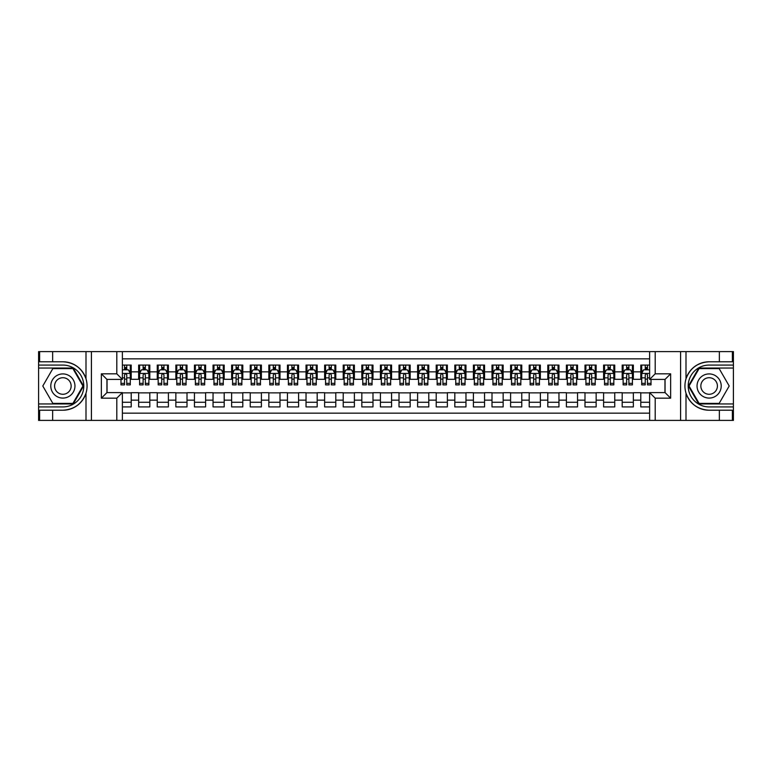 <?xml version="1.0" encoding="UTF-8"?>
<svg xmlns="http://www.w3.org/2000/svg" width="772" height="772" viewBox="0 0 772 772"><rect width="100%" height="100%" fill="white"/><g stroke="black" fill="none" stroke-linecap="round" stroke-linejoin="round"><path stroke-width="1.16" d="M122.381 420.402L649.619 420.402L649.619 392.601L665.059 392.601L665.059 379.399L649.619 379.399L649.619 351.598L122.381 351.598L122.381 379.399L106.941 379.399L106.941 392.601L122.381 392.601L122.381 420.402L52.641 420.402L52.641 410.221L62.87 410.221C74.257 409.536 81.967 403.862 86.001 393.199C87.419 388.403 87.419 383.607 86.001 378.801C81.967 368.138 74.257 362.464 62.87 361.778L52.641 361.778L52.641 351.598L38.6 351.598L38.6 403.949L73.234 403.949L83.588 386L73.234 368.051L38.6 368.051M649.619 365.079L640.789 365.079L640.789 371.863L633.349 371.863L633.349 379.303L640.789 379.303L640.789 371.863M633.349 371.863L633.349 365.079L622.184 365.079L622.184 371.863L614.744 371.863L614.744 379.303L622.184 379.303L622.184 371.863M614.744 371.863L614.744 365.079L603.588 365.079L603.588 371.863L596.148 371.863L596.148 379.303L603.588 379.303L603.588 371.863M596.148 371.863L596.148 365.079L584.993 365.079L584.993 371.863L577.553 371.863L577.553 379.303L584.993 379.303L584.993 371.863M577.553 371.863L577.553 365.079L566.397 365.079L566.397 371.863L558.957 371.863L558.957 379.303L566.397 379.303L566.397 371.863M558.957 371.863L558.957 365.079L547.802 365.079L547.802 371.863L540.361 371.863L540.361 379.303L547.802 379.303L547.802 371.863M540.361 371.863L540.361 365.079L529.196 365.079L529.196 371.863L521.766 371.863L521.766 379.303L529.196 379.303L529.196 371.863M521.766 371.863L521.766 365.079L510.601 365.079L510.601 371.863L503.161 371.863L503.161 379.303L510.601 379.303L510.601 371.863M503.161 371.863L503.161 365.079L492.005 365.079L492.005 371.863L484.565 371.863L484.565 379.303L492.005 379.303L492.005 371.863M484.565 371.863L484.565 365.079L473.41 365.079L473.41 371.863L465.97 371.863L465.97 379.303L473.41 379.303L473.41 371.863M465.97 371.863L465.97 365.079L454.814 365.079L454.814 371.863L447.374 371.863L447.374 379.303L454.814 379.303L454.814 371.863M447.374 371.863L447.374 365.079L436.209 365.079L436.209 371.863L428.778 371.863L428.778 379.303L436.209 379.303L436.209 371.863M428.778 371.863L428.778 365.079L417.613 365.079L417.613 371.863L410.173 371.863L410.173 379.303L417.613 379.303L417.613 371.863M410.173 371.863L410.173 365.079L399.018 365.079L399.018 371.863L391.578 371.863L391.578 379.303L399.018 379.303L399.018 371.863M391.578 371.863L391.578 365.079L380.422 365.079L380.422 371.863L372.982 371.863L372.982 379.303L380.422 379.303L380.422 371.863M372.982 371.863L372.982 365.079L361.827 365.079L361.827 371.863L354.387 371.863L354.387 379.303L361.827 379.303L361.827 371.863M354.387 371.863L354.387 365.079L343.222 365.079L343.222 371.863L335.791 371.863L335.791 379.303L343.222 379.303L343.222 371.863M335.791 371.863L335.791 365.079L324.626 365.079L324.626 371.863L317.186 371.863L317.186 379.303L324.626 379.303L324.626 371.863M317.186 371.863L317.186 365.079L306.03 365.079L306.03 371.863L298.59 371.863L298.59 379.303L306.03 379.303L306.03 371.863M298.59 371.863L298.59 365.079L287.435 365.079L287.435 371.863L279.995 371.863L279.995 379.303L287.435 379.303L287.435 371.863M279.995 371.863L279.995 365.079L268.839 365.079L268.839 371.863L261.399 371.863L261.399 379.303L268.839 379.303L268.839 371.863M261.399 371.863L261.399 365.079L250.234 365.079L250.234 371.863L242.804 371.863L242.804 379.303L250.234 379.303L250.234 371.863M242.804 371.863L242.804 365.079L231.639 365.079L231.639 371.863L224.198 371.863L224.198 379.303L231.639 379.303L231.639 371.863M224.198 371.863L224.198 365.079L213.043 365.079L213.043 371.863L205.603 371.863L205.603 379.303L213.043 379.303L213.043 371.863M205.603 371.863L205.603 365.079L194.447 365.079L194.447 371.863L187.007 371.863L187.007 379.303L194.447 379.303L194.447 371.863M187.007 371.863L187.007 365.079L175.852 365.079L175.852 371.863L168.412 371.863L168.412 379.303L175.852 379.303L175.852 371.863M168.412 371.863L168.412 365.079L157.256 365.079L157.256 371.863L149.816 371.863L149.816 379.303L157.256 379.303L157.256 371.863M149.816 371.863L149.816 365.079L138.651 365.079L138.651 379.303L131.211 379.303L131.211 365.079L122.381 365.079M122.381 406.921L131.211 406.921L131.211 392.697L138.651 392.697L138.651 406.921L149.816 406.921L149.816 392.697L157.256 392.697L157.256 400.137L149.816 400.137M157.256 400.137L157.256 406.921L168.412 406.921L168.412 392.697L175.852 392.697L175.852 400.137L168.412 400.137M175.852 400.137L175.852 406.921L187.007 406.921L187.007 392.697L194.447 392.697L194.447 400.137L187.007 400.137M194.447 400.137L194.447 406.921L205.603 406.921L205.603 392.697L213.043 392.697L213.043 400.137L205.603 400.137M213.043 400.137L213.043 406.921L224.198 406.921L224.198 392.697L231.639 392.697L231.639 400.137L224.198 400.137M231.639 400.137L231.639 406.921L242.804 406.921L242.804 392.697L250.234 392.697L250.234 400.137L242.804 400.137M250.234 400.137L250.234 406.921L261.399 406.921L261.399 392.697L268.839 392.697L268.839 400.137L261.399 400.137M268.839 400.137L268.839 406.921L279.995 406.921L279.995 392.697L287.435 392.697L287.435 400.137L279.995 400.137M287.435 400.137L287.435 406.921L298.59 406.921L298.59 392.697L306.03 392.697L306.03 400.137L298.59 400.137M306.03 400.137L306.03 406.921L317.186 406.921L317.186 392.697L324.626 392.697L324.626 400.137L317.186 400.137M324.626 400.137L324.626 406.921L335.791 406.921L335.791 392.697L343.222 392.697L343.222 400.137L335.791 400.137M343.222 400.137L343.222 406.921L354.387 406.921L354.387 392.697L361.827 392.697L361.827 400.137L354.387 400.137M361.827 400.137L361.827 406.921L372.982 406.921L372.982 392.697L380.422 392.697L380.422 400.137L372.982 400.137M380.422 400.137L380.422 406.921L391.578 406.921L391.578 392.697L399.018 392.697L399.018 400.137L391.578 400.137M399.018 400.137L399.018 406.921L410.173 406.921L410.173 392.697L417.613 392.697L417.613 400.137L410.173 400.137M417.613 400.137L417.613 406.921L428.778 406.921L428.778 392.697L436.209 392.697L436.209 400.137L428.778 400.137M436.209 400.137L436.209 406.921L447.374 406.921L447.374 392.697L454.814 392.697L454.814 400.137L447.374 400.137M454.814 400.137L454.814 406.921L465.97 406.921L465.97 392.697L473.41 392.697L473.41 400.137L465.97 400.137M473.41 400.137L473.41 406.921L484.565 406.921L484.565 392.697L492.005 392.697L492.005 400.137L484.565 400.137M492.005 400.137L492.005 406.921L503.161 406.921L503.161 392.697L510.601 392.697L510.601 400.137L503.161 400.137M510.601 400.137L510.601 406.921L521.766 406.921L521.766 392.697L529.196 392.697L529.196 400.137L521.766 400.137M529.196 400.137L529.196 406.921L540.361 406.921L540.361 392.697L547.802 392.697L547.802 400.137L540.361 400.137M547.802 400.137L547.802 406.921L558.957 406.921L558.957 392.697L566.397 392.697L566.397 400.137L558.957 400.137M566.397 400.137L566.397 406.921L577.553 406.921L577.553 392.697L584.993 392.697L584.993 400.137L577.553 400.137M584.993 400.137L584.993 406.921L596.148 406.921L596.148 392.697L603.588 392.697L603.588 400.137L596.148 400.137M603.588 400.137L603.588 406.921L614.744 406.921L614.744 392.697L622.184 392.697L622.184 400.137L614.744 400.137M622.184 400.137L622.184 406.921L633.349 406.921L633.349 392.697L640.789 392.697L640.789 400.137L633.349 400.137M649.619 358.845L122.381 358.845M122.381 413.155L649.619 413.155M640.789 400.137L640.789 406.921L649.619 406.921M107.038 379.399L107.038 392.601M664.962 392.601L664.962 379.399M124.524 369.73L126.753 369.73M130.285 369.73L131.211 369.73M124.524 379.12L126.753 379.12M130.285 379.12L131.211 379.12M122.381 392.88L131.211 392.88M122.381 402.27L131.211 402.27M138.651 379.12L139.587 379.12M143.119 379.12L145.348 379.12M148.88 379.12L149.816 379.12M138.651 369.73L139.587 369.73M143.119 369.73L145.348 369.73M148.88 369.73L149.816 369.73M138.651 392.88L149.816 392.88M138.651 402.27L149.816 402.27M157.256 392.88L168.412 392.88M157.256 402.27L168.412 402.27M157.256 369.73L158.183 369.73M161.715 369.73L163.944 369.73M167.476 369.73L168.412 369.73M157.256 379.12L158.183 379.12M161.715 379.12L163.944 379.12M167.476 379.12L168.412 379.12M175.852 392.88L187.007 392.88M175.852 402.27L187.007 402.27M175.852 369.73L176.778 369.73M180.31 369.73L182.539 369.73M186.081 369.73L187.007 369.73M175.852 379.12L176.778 379.12M180.31 379.12L182.539 379.12M186.081 379.12L187.007 379.12M194.447 392.88L205.603 392.88M194.447 402.27L205.603 402.27M194.447 369.73L195.374 369.73M198.906 369.73L201.145 369.73M204.676 369.73L205.603 369.73M194.447 379.12L195.374 379.12M198.906 379.12L201.145 379.12M204.676 379.12L205.603 379.12M213.043 392.88L224.198 392.88M213.043 402.27L224.198 402.27M213.043 369.73L213.969 369.73M217.511 369.73L219.74 369.73M223.272 369.73L224.198 369.73M213.043 379.12L213.969 379.12M217.511 379.12L219.74 379.12M223.272 379.12L224.198 379.12M231.639 392.88L242.804 392.88M231.639 402.27L242.804 402.27M231.639 369.73L232.575 369.73M236.107 369.73L238.336 369.73M241.868 369.73L242.804 369.73M231.639 379.12L232.575 379.12M236.107 379.12L238.336 379.12M241.868 379.12L242.804 379.12M250.234 392.88L261.399 392.88M250.234 402.27L261.399 402.27M250.234 369.73L251.17 369.73M254.702 369.73L256.931 369.73M260.463 369.73L261.399 369.73M250.234 379.12L251.17 379.12M254.702 379.12L256.931 379.12M260.463 379.12L261.399 379.12M268.839 392.88L279.995 392.88M268.839 402.27L279.995 402.27M268.839 369.73L269.766 369.73M273.298 369.73L275.527 369.73M279.068 369.73L279.995 369.73M268.839 379.12L269.766 379.12M273.298 379.12L275.527 379.12M279.068 379.12L279.995 379.12M287.435 392.88L298.59 392.88M287.435 402.27L298.59 402.27M287.435 369.73L288.361 369.73M291.893 369.73L294.132 369.73M297.664 369.73L298.59 369.73M287.435 379.12L288.361 379.12M291.893 379.12L294.132 379.12M297.664 379.12L298.59 379.12M306.03 392.88L317.186 392.88M306.03 402.27L317.186 402.27M306.03 369.73L306.957 369.73M310.498 369.73L312.728 369.73M316.259 369.73L317.186 369.73M306.03 379.12L306.957 379.12M310.498 379.12L312.728 379.12M316.259 379.12L317.186 379.12M324.626 392.88L335.791 392.88M324.626 402.27L335.791 402.27M324.626 369.73L325.562 369.73M329.094 369.73L331.323 369.73M334.855 369.73L335.791 369.73M324.626 379.12L325.562 379.12M329.094 379.12L331.323 379.12M334.855 379.12L335.791 379.12M343.222 392.88L354.387 392.88M343.222 402.27L354.387 402.27M343.222 369.73L344.158 369.73M347.69 369.73L349.919 369.73M353.451 369.73L354.387 369.73M343.222 379.12L344.158 379.12M347.69 379.12L349.919 379.12M353.451 379.12L354.387 379.12M361.827 392.88L372.982 392.88M361.827 402.27L372.982 402.27M361.827 369.73L362.753 369.73M366.285 369.73L368.514 369.73M372.056 369.73L372.982 369.73M361.827 379.12L362.753 379.12M366.285 379.12L368.514 379.12M372.056 379.12L372.982 379.12M380.422 392.88L391.578 392.88M380.422 402.27L391.578 402.27M380.422 369.73L381.349 369.73M384.881 369.73L387.119 369.73M390.651 369.73L391.578 369.73M380.422 379.12L381.349 379.12M384.881 379.12L387.119 379.12M390.651 379.12L391.578 379.12M399.018 392.88L410.173 392.88M399.018 402.27L410.173 402.27M399.018 369.73L399.944 369.73M403.486 369.73L405.715 369.73M409.247 369.73L410.173 369.73M399.018 379.12L399.944 379.12M403.486 379.12L405.715 379.12M409.247 379.12L410.173 379.12M417.613 392.88L428.778 392.88M417.613 402.27L428.778 402.27M417.613 369.73L418.549 369.73M422.081 369.73L424.31 369.73M427.842 369.73L428.778 369.73M417.613 379.12L418.549 379.12M422.081 379.12L424.31 379.12M427.842 379.12L428.778 379.12M436.209 392.88L447.374 392.88M436.209 402.27L447.374 402.27M436.209 369.73L437.145 369.73M440.677 369.73L442.906 369.73M446.438 369.73L447.374 369.73M436.209 379.12L437.145 379.12M440.677 379.12L442.906 379.12M446.438 379.12L447.374 379.12M454.814 392.88L465.97 392.88M454.814 402.27L465.97 402.27M454.814 369.73L455.741 369.73M459.272 369.73L461.502 369.73M465.043 369.73L465.97 369.73M454.814 379.12L455.741 379.12M459.272 379.12L461.502 379.12M465.043 379.12L465.97 379.12M473.41 392.88L484.565 392.88M473.41 402.27L484.565 402.27M473.41 369.73L474.336 369.73M477.868 369.73L480.107 369.73M483.639 369.73L484.565 369.73M473.41 379.12L474.336 379.12M477.868 379.12L480.107 379.12M483.639 379.12L484.565 379.12M492.005 392.88L503.161 392.88M492.005 402.27L503.161 402.27M492.005 369.73L492.932 369.73M496.473 369.73L498.702 369.73M502.234 369.73L503.161 369.73M492.005 379.12L492.932 379.12M496.473 379.12L498.702 379.12M502.234 379.12L503.161 379.12M510.601 392.88L521.766 392.88M510.601 402.27L521.766 402.27M510.601 369.73L511.537 369.73M515.069 369.73L517.298 369.73M520.83 369.73L521.766 369.73M510.601 379.12L511.537 379.12M515.069 379.12L517.298 379.12M520.83 379.12L521.766 379.12M529.196 392.88L540.361 392.88M529.196 402.27L540.361 402.27M529.196 369.73L530.132 369.73M533.664 369.73L535.893 369.73M539.425 369.73L540.361 369.73M529.196 379.12L530.132 379.12M533.664 379.12L535.893 379.12M539.425 379.12L540.361 379.12M547.802 392.88L558.957 392.88M547.802 402.27L558.957 402.27M547.802 369.73L548.728 369.73M552.26 369.73L554.489 369.73M558.031 369.73L558.957 369.73M547.802 379.12L548.728 379.12M552.26 379.12L554.489 379.12M558.031 379.12L558.957 379.12M566.397 392.88L577.553 392.88M566.397 402.27L577.553 402.27M566.397 369.73L567.323 369.73M570.855 369.73L573.094 369.73M576.626 369.73L577.553 369.73M566.397 379.12L567.323 379.12M570.855 379.12L573.094 379.12M576.626 379.12L577.553 379.12M584.993 392.88L596.148 392.88M584.993 402.27L596.148 402.27M584.993 369.73L585.919 369.73M589.461 369.73L591.69 369.73M595.222 369.73L596.148 369.73M584.993 379.12L585.919 379.12M589.461 379.12L591.69 379.12M595.222 379.12L596.148 379.12M603.588 392.88L614.744 392.88M603.588 402.27L614.744 402.27M603.588 369.73L604.524 369.73M608.056 369.73L610.285 369.73M613.817 369.73L614.744 369.73M603.588 379.12L604.524 379.12M608.056 379.12L610.285 379.12M613.817 379.12L614.744 379.12M622.184 392.88L633.349 392.88M622.184 402.27L633.349 402.27M622.184 369.73L623.12 369.73M626.652 369.73L628.881 369.73M632.413 369.73L633.349 369.73M622.184 379.12L623.12 379.12M626.652 379.12L628.881 379.12M632.413 379.12L633.349 379.12M640.789 392.88L649.619 392.88M640.789 402.27L649.619 402.27M640.789 369.73L641.715 369.73M645.247 369.73L647.476 369.73M640.789 379.12L641.715 379.12M645.247 379.12L647.476 379.12M126.753 367.491L124.524 367.491M120.982 383.366L120.982 384.881L124.524 384.881L124.524 383.366L120.982 383.366L120.982 379.399M128.934 370.84L130.285 370.84L130.285 384.881L126.753 384.881L126.753 374.931C126.01 373.503 125.267 373.503 124.524 374.931L124.524 383.366M130.285 370.84L130.285 365.079M130.285 373.542L128.422 369.817L122.844 369.817L122.381 370.753M124.524 369.817L124.524 365.079M126.753 365.079L126.753 369.817M68.911 375.53A12.091 12.091 0 0 0 52.399 379.959A12.091 12.091 0 0 0 56.829 396.47A12.091 12.091 0 0 0 73.34 392.041A12.091 12.091 0 0 0 68.911 375.53M67.01 378.83A8.28 8.28 0 0 0 55.7 381.86A8.28 8.28 0 0 0 58.73 393.17A8.28 8.28 0 0 0 70.04 390.14A8.28 8.28 0 0 0 67.01 378.83M72.906 403.389L52.834 403.389L42.788 386L52.834 368.611L72.906 368.611L82.951 386L72.906 403.389M715.171 375.53A12.091 12.091 0 0 0 698.66 379.959A12.091 12.091 0 0 0 703.089 396.47A12.091 12.091 0 0 0 719.601 392.041A12.091 12.091 0 0 0 715.171 375.53M713.27 378.83A8.28 8.28 0 0 0 701.96 381.86A8.28 8.28 0 0 0 704.99 393.17A8.28 8.28 0 0 0 716.3 390.14A8.28 8.28 0 0 0 713.27 378.83M719.166 403.389L699.094 403.389L689.049 386L699.094 368.611L719.166 368.611L729.212 386L719.166 403.389M116.804 420.402L116.804 398.178L101.364 398.178L101.364 373.822L116.804 373.822L116.804 351.598L91.414 351.598L91.414 420.402M62.87 361.778A24.221 24.221 0 0 1 86.001 378.801L86.001 351.598L52.641 351.598M52.641 420.402L38.6 420.402L38.6 403.949M38.6 406.921L62.87 406.921A20.921 20.921 0 0 0 83.791 386A20.921 20.921 0 0 0 62.87 365.079L38.6 365.079M62.87 410.221A24.221 24.221 0 0 0 86.001 393.199L86.001 420.402M86.001 351.598L91.414 351.598M116.804 351.598L122.381 351.598M52.641 410.221L39.623 410.221L39.623 420.402M52.641 361.778L39.623 361.778L39.623 351.598M116.804 398.178L122.381 392.601M101.364 398.178L106.941 392.601M101.364 373.822L106.941 379.399M116.804 373.822L122.381 379.399M649.619 351.598L719.359 351.598L719.359 361.778L709.13 361.778C697.743 362.464 690.033 368.138 685.999 378.801C684.581 383.597 684.581 388.393 685.999 393.199C690.033 403.862 697.743 409.536 709.13 410.221L719.359 410.221L719.359 420.402L733.4 420.402L733.4 368.051L698.766 368.051L688.412 386L698.766 403.949L733.4 403.949M655.196 351.598L655.196 373.822L670.636 373.822L670.636 398.178L655.196 398.178L655.196 420.402L680.586 420.402L680.586 351.598M709.13 410.221A24.221 24.221 0 0 1 685.999 393.199L685.999 420.402L719.359 420.402M719.359 351.598L733.4 351.598L733.4 368.051M733.4 365.079L709.13 365.079A20.921 20.921 0 0 0 688.209 386A20.921 20.921 0 0 0 709.13 406.921L733.4 406.921M709.13 361.778A24.221 24.221 0 0 0 685.999 378.801L685.999 351.598M685.999 420.402L680.586 420.402M655.196 420.402L649.619 420.402M719.359 361.778L732.377 361.778L732.377 351.598M719.359 410.221L732.377 410.221L732.377 420.402M655.196 373.822L649.619 379.399M670.636 373.822L665.059 379.399M670.636 398.178L665.059 392.601M655.196 398.178L649.619 392.601M145.348 367.491L143.119 367.491M148.88 383.366L145.348 383.366L145.348 384.881L148.88 384.881L148.88 373.542L147.027 369.817L141.44 369.817L139.587 373.542L139.587 384.881L143.119 384.881L143.119 383.366L139.587 383.366M139.587 373.542L139.587 365.079M148.88 373.542L148.88 365.079M143.119 369.817L143.119 365.079M145.348 365.079L145.348 369.817M145.348 383.366L145.348 374.931C144.605 373.503 143.862 373.503 143.119 374.931L143.119 383.366M163.944 367.491L161.715 367.491M167.476 383.366L163.944 383.366L163.944 384.881L167.476 384.881L167.476 373.542L165.623 369.817L160.045 369.817L158.183 373.542L158.183 384.881L161.715 384.881L161.715 383.366L158.183 383.366M158.183 373.542L158.183 365.079M167.476 373.542L167.476 365.079M161.715 369.817L161.715 365.079M163.944 365.079L163.944 369.817M163.944 383.366L163.944 374.931C163.201 373.503 162.458 373.503 161.715 374.931L161.715 383.366M182.539 367.491L180.31 367.491M186.081 383.366L182.539 383.366L182.539 384.881L186.081 384.881L186.081 373.542L184.219 369.817L178.641 369.817L176.778 373.542L176.778 384.881L180.31 384.881L180.31 383.366L176.778 383.366M176.778 373.542L176.778 365.079M186.081 373.542L186.081 365.079M180.31 369.817L180.31 365.079M182.539 365.079L182.539 369.817M182.539 383.366L182.539 374.931C181.806 373.503 181.053 373.503 180.31 374.931L180.31 383.366M201.145 367.491L198.906 367.491M204.676 383.366L201.145 383.366L201.145 384.881L204.676 384.881L204.676 373.542L202.814 369.817L197.236 369.817L195.374 373.542L195.374 384.881L198.906 384.881L198.906 383.366L195.374 383.366M195.374 373.542L195.374 365.079M204.676 373.542L204.676 365.079M198.906 369.817L198.906 365.079M201.145 365.079L201.145 369.817M201.145 383.366L201.145 374.931C200.402 373.503 199.659 373.503 198.906 374.931L198.906 383.366M219.74 367.491L217.511 367.491M223.272 383.366L219.74 383.366L219.74 384.881L223.272 384.881L223.272 373.542L221.41 369.817L215.832 369.817L213.969 373.542L213.969 384.881L217.511 384.881L217.511 383.366L213.969 383.366M213.969 373.542L213.969 365.079M223.272 373.542L223.272 365.079M217.511 369.817L217.511 365.079M219.74 365.079L219.74 369.817M219.74 383.366L219.74 374.931C218.997 373.503 218.254 373.503 217.511 374.931L217.511 383.366M238.336 367.491L236.107 367.491M241.868 383.366L238.336 383.366L238.336 384.881L241.868 384.881L241.868 373.542L240.015 369.817L234.427 369.817L232.575 373.542L232.575 384.881L236.107 384.881L236.107 383.366L232.575 383.366M232.575 373.542L232.575 365.079M241.868 373.542L241.868 365.079M236.107 369.817L236.107 365.079M238.336 365.079L238.336 369.817M238.336 383.366L238.336 374.931C237.593 373.503 236.85 373.503 236.107 374.931L236.107 383.366M256.931 367.491L254.702 367.491M260.463 383.366L256.931 383.366L256.931 384.881L260.463 384.881L260.463 373.542L258.61 369.817L253.033 369.817L251.17 373.542L251.17 384.881L254.702 384.881L254.702 383.366L251.17 383.366M251.17 373.542L251.17 365.079M260.463 373.542L260.463 365.079M254.702 369.817L254.702 365.079M256.931 365.079L256.931 369.817M256.931 383.366L256.931 374.931C256.188 373.503 255.445 373.503 254.702 374.931L254.702 383.366M275.527 367.491L273.298 367.491M279.068 383.366L275.527 383.366L275.527 384.881L279.068 384.881L279.068 373.542L277.206 369.817L271.628 369.817L269.766 373.542L269.766 384.881L273.298 384.881L273.298 383.366L269.766 383.366M269.766 373.542L269.766 365.079M279.068 373.542L279.068 365.079M273.298 369.817L273.298 365.079M275.527 365.079L275.527 369.817M275.527 383.366L275.527 374.931C274.784 373.503 274.041 373.503 273.298 374.931L273.298 383.366M294.132 367.491L291.893 367.491M297.664 383.366L294.132 383.366L294.132 384.881L297.664 384.881L297.664 373.542L295.801 369.817L290.224 369.817L288.361 373.542L288.361 384.881L291.893 384.881L291.893 383.366L288.361 383.366M288.361 373.542L288.361 365.079M297.664 373.542L297.664 365.079M291.893 369.817L291.893 365.079M294.132 365.079L294.132 369.817M294.132 383.366L294.132 374.931C293.389 373.503 292.646 373.503 291.893 374.931L291.893 383.366M312.728 367.491L310.498 367.491M316.259 383.366L312.728 383.366L312.728 384.881L316.259 384.881L316.259 373.542L314.397 369.817L308.819 369.817L306.957 373.542L306.957 384.881L310.498 384.881L310.498 383.366L306.957 383.366M306.957 373.542L306.957 365.079M316.259 373.542L316.259 365.079M310.498 369.817L310.498 365.079M312.728 365.079L312.728 369.817M312.728 383.366L312.728 374.931C311.985 373.503 311.241 373.503 310.498 374.931L310.498 383.366M331.323 367.491L329.094 367.491M334.855 383.366L331.323 383.366L331.323 384.881L334.855 384.881L334.855 373.542L332.993 369.817L327.415 369.817L325.562 373.542L325.562 384.881L329.094 384.881L329.094 383.366L325.562 383.366M325.562 373.542L325.562 365.079M334.855 373.542L334.855 365.079M329.094 369.817L329.094 365.079M331.323 365.079L331.323 369.817M331.323 383.366L331.323 374.931C330.58 373.503 329.837 373.503 329.094 374.931L329.094 383.366M349.919 367.491L347.69 367.491M353.451 383.366L349.919 383.366L349.919 384.881L353.451 384.881L353.451 373.542L351.598 369.817L346.02 369.817L344.158 373.542L344.158 384.881L347.69 384.881L347.69 383.366L344.158 383.366M344.158 373.542L344.158 365.079M353.451 373.542L353.451 365.079M347.69 369.817L347.69 365.079M349.919 365.079L349.919 369.817M349.919 383.366L349.919 374.931C349.176 373.503 348.433 373.503 347.69 374.931L347.69 383.366M368.514 367.491L366.285 367.491M372.056 383.366L368.514 383.366L368.514 384.881L372.056 384.881L372.056 373.542L370.193 369.817L364.616 369.817L362.753 373.542L362.753 384.881L366.285 384.881L366.285 383.366L362.753 383.366M362.753 373.542L362.753 365.079M372.056 373.542L372.056 365.079M366.285 369.817L366.285 365.079M368.514 365.079L368.514 369.817M368.514 383.366L368.514 374.931C367.771 373.503 367.028 373.503 366.285 374.931L366.285 383.366M387.119 367.491L384.881 367.491M390.651 383.366L387.119 383.366L387.119 384.881L390.651 384.881L390.651 373.542L388.789 369.817L383.211 369.817L381.349 373.542L381.349 384.881L384.881 384.881L384.881 383.366L381.349 383.366M381.349 373.542L381.349 365.079M390.651 373.542L390.651 365.079M384.881 369.817L384.881 365.079M387.119 365.079L387.119 369.817M387.119 383.366L387.119 374.931C386.376 373.503 385.633 373.503 384.881 374.931L384.881 383.366M405.715 367.491L403.486 367.491M409.247 383.366L405.715 383.366L405.715 384.881L409.247 384.881L409.247 373.542L407.384 369.817L401.807 369.817L399.944 373.542L399.944 384.881L403.486 384.881L403.486 383.366L399.944 383.366M399.944 373.542L399.944 365.079M409.247 373.542L409.247 365.079M403.486 369.817L403.486 365.079M405.715 365.079L405.715 369.817M405.715 383.366L405.715 374.931C404.972 373.503 404.229 373.503 403.486 374.931L403.486 383.366M424.31 367.491L422.081 367.491M427.842 383.366L424.31 383.366L424.31 384.881L427.842 384.881L427.842 373.542L425.98 369.817L420.402 369.817L418.549 373.542L418.549 384.881L422.081 384.881L422.081 383.366L418.549 383.366M418.549 373.542L418.549 365.079M427.842 373.542L427.842 365.079M422.081 369.817L422.081 365.079M424.31 365.079L424.31 369.817M424.31 383.366L424.31 374.931C423.567 373.503 422.824 373.503 422.081 374.931L422.081 383.366M442.906 367.491L440.677 367.491M446.438 383.366L442.906 383.366L442.906 384.881L446.438 384.881L446.438 373.542L444.585 369.817L439.007 369.817L437.145 373.542L437.145 384.881L440.677 384.881L440.677 383.366L437.145 383.366M437.145 373.542L437.145 365.079M446.438 373.542L446.438 365.079M440.677 369.817L440.677 365.079M442.906 365.079L442.906 369.817M442.906 383.366L442.906 374.931C442.163 373.503 441.42 373.503 440.677 374.931L440.677 383.366M461.502 367.491L459.272 367.491M465.043 383.366L461.502 383.366L461.502 384.881L465.043 384.881L465.043 373.542L463.181 369.817L457.603 369.817L455.741 373.542L455.741 384.881L459.272 384.881L459.272 383.366L455.741 383.366M455.741 373.542L455.741 365.079M465.043 373.542L465.043 365.079M459.272 369.817L459.272 365.079M461.502 365.079L461.502 369.817M461.502 383.366L461.502 374.931C460.759 373.503 460.015 373.503 459.272 374.931L459.272 383.366M480.107 367.491L477.868 367.491M483.639 383.366L480.107 383.366L480.107 384.881L483.639 384.881L483.639 373.542L481.776 369.817L476.199 369.817L474.336 373.542L474.336 384.881L477.868 384.881L477.868 383.366L474.336 383.366M474.336 373.542L474.336 365.079M483.639 373.542L483.639 365.079M477.868 369.817L477.868 365.079M480.107 365.079L480.107 369.817M480.107 383.366L480.107 374.931C479.364 373.503 478.621 373.503 477.868 374.931L477.868 383.366M498.702 367.491L496.473 367.491M502.234 383.366L498.702 383.366L498.702 384.881L502.234 384.881L502.234 373.542L500.372 369.817L494.794 369.817L492.932 373.542L492.932 384.881L496.473 384.881L496.473 383.366L492.932 383.366M492.932 373.542L492.932 365.079M502.234 373.542L502.234 365.079M496.473 369.817L496.473 365.079M498.702 365.079L498.702 369.817M498.702 383.366L498.702 374.931C497.959 373.503 497.216 373.503 496.473 374.931L496.473 383.366M517.298 367.491L515.069 367.491M520.83 383.366L517.298 383.366L517.298 384.881L520.83 384.881L520.83 373.542L518.967 369.817L513.39 369.817L511.537 373.542L511.537 384.881L515.069 384.881L515.069 383.366L511.537 383.366M511.537 373.542L511.537 365.079M520.83 373.542L520.83 365.079M515.069 369.817L515.069 365.079M517.298 365.079L517.298 369.817M517.298 383.366L517.298 374.931C516.555 373.503 515.812 373.503 515.069 374.931L515.069 383.366M535.893 367.491L533.664 367.491M539.425 383.366L535.893 383.366L535.893 384.881L539.425 384.881L539.425 373.542L537.573 369.817L531.985 369.817L530.132 373.542L530.132 384.881L533.664 384.881L533.664 383.366L530.132 383.366M530.132 373.542L530.132 365.079M539.425 373.542L539.425 365.079M533.664 369.817L533.664 365.079M535.893 365.079L535.893 369.817M535.893 383.366L535.893 374.931C535.15 373.503 534.407 373.503 533.664 374.931L533.664 383.366M554.489 367.491L552.26 367.491M558.031 383.366L554.489 383.366L554.489 384.881L558.031 384.881L558.031 373.542L556.168 369.817L550.59 369.817L548.728 373.542L548.728 384.881L552.26 384.881L552.26 383.366L548.728 383.366M548.728 373.542L548.728 365.079M558.031 373.542L558.031 365.079M552.26 369.817L552.26 365.079M554.489 365.079L554.489 369.817M554.489 383.366L554.489 374.931C553.746 373.503 553.003 373.503 552.26 374.931L552.26 383.366M573.094 367.491L570.855 367.491M576.626 383.366L573.094 383.366L573.094 384.881L576.626 384.881L576.626 373.542L574.764 369.817L569.186 369.817L567.323 373.542L567.323 384.881L570.855 384.881L570.855 383.366L567.323 383.366M567.323 373.542L567.323 365.079M576.626 373.542L576.626 365.079M570.855 369.817L570.855 365.079M573.094 365.079L573.094 369.817M573.094 383.366L573.094 374.931C572.351 373.503 571.608 373.503 570.855 374.931L570.855 383.366M591.69 367.491L589.461 367.491M595.222 383.366L591.69 383.366L591.69 384.881L595.222 384.881L595.222 373.542L593.359 369.817L587.782 369.817L585.919 373.542L585.919 384.881L589.461 384.881L589.461 383.366L585.919 383.366M585.919 373.542L585.919 365.079M595.222 373.542L595.222 365.079M589.461 369.817L589.461 365.079M591.69 365.079L591.69 369.817M591.69 383.366L591.69 374.931C590.947 373.503 590.204 373.503 589.461 374.931L589.461 383.366M610.285 367.491L608.056 367.491M613.817 383.366L610.285 383.366L610.285 384.881L613.817 384.881L613.817 373.542L611.955 369.817L606.377 369.817L604.524 373.542L604.524 384.881L608.056 384.881L608.056 383.366L604.524 383.366M604.524 373.542L604.524 365.079M613.817 373.542L613.817 365.079M608.056 369.817L608.056 365.079M610.285 365.079L610.285 369.817M610.285 383.366L610.285 374.931C609.542 373.503 608.799 373.503 608.056 374.931L608.056 383.366M628.881 367.491L626.652 367.491M632.413 383.366L628.881 383.366L628.881 384.881L632.413 384.881L632.413 373.542L630.56 369.817L624.973 369.817L623.12 373.542L623.12 384.881L626.652 384.881L626.652 383.366L623.12 383.366M623.12 373.542L623.12 365.079M632.413 373.542L632.413 365.079M626.652 369.817L626.652 365.079M628.881 365.079L628.881 369.817M628.881 383.366L628.881 374.931C628.138 373.503 627.395 373.503 626.652 374.931L626.652 383.366M647.476 367.491L645.247 367.491M649.619 370.753L649.156 369.817L643.578 369.817L641.715 373.542L641.715 384.881L645.247 384.881L645.247 383.366L641.715 383.366M641.715 373.542L641.715 365.079M651.018 379.399L651.018 384.881L647.476 384.881L647.476 374.931C646.733 373.503 645.99 373.503 645.247 374.931L645.247 383.366M645.247 369.817L645.247 365.079M647.476 365.079L647.476 369.817M138.651 400.137L131.211 400.137M138.651 371.863L131.211 371.863M130.236 373.445L122.381 373.445M130.285 383.366L126.753 383.366M124.524 377.846L122.381 377.846M130.285 377.846L126.753 377.846M126.753 368.678L124.524 368.678M148.832 373.445L139.626 373.445M139.587 370.84L140.929 370.84M147.539 370.84L148.88 370.84M143.119 377.846L139.587 377.846M148.88 377.846L145.348 377.846M145.348 368.678L143.119 368.678M167.437 373.445L158.231 373.445M158.183 370.84L159.534 370.84M166.134 370.84L167.476 370.84M161.715 377.846L158.183 377.846M167.476 377.846L163.944 377.846M163.944 368.678L161.715 368.678M186.033 373.445L176.827 373.445M176.778 370.84L178.129 370.84M184.73 370.84L186.081 370.84M180.31 377.846L176.778 377.846M186.081 377.846L182.539 377.846M182.539 368.678L180.31 368.678M204.628 373.445L195.422 373.445M195.374 370.84L196.725 370.84M203.325 370.84L204.676 370.84M198.906 377.846L195.374 377.846M204.676 377.846L201.145 377.846M201.145 368.678L198.906 368.678M223.224 373.445L214.018 373.445M213.969 370.84L215.32 370.84M221.921 370.84L223.272 370.84M217.511 377.846L213.969 377.846M223.272 377.846L219.74 377.846M219.74 368.678L217.511 368.678M241.819 373.445L232.613 373.445M232.575 370.84L233.916 370.84M240.526 370.84L241.868 370.84M236.107 377.846L232.575 377.846M241.868 377.846L238.336 377.846M238.336 368.678L236.107 368.678M260.425 373.445L251.218 373.445M251.17 370.84L252.521 370.84M259.122 370.84L260.463 370.84M254.702 377.846L251.17 377.846M260.463 377.846L256.931 377.846M256.931 368.678L254.702 368.678M279.02 373.445L269.814 373.445M269.766 370.84L271.117 370.84M277.717 370.84L279.068 370.84M273.298 377.846L269.766 377.846M279.068 377.846L275.527 377.846M275.527 368.678L273.298 368.678M297.616 373.445L288.41 373.445M288.361 370.84L289.712 370.84M296.313 370.84L297.664 370.84M291.893 377.846L288.361 377.846M297.664 377.846L294.132 377.846M294.132 368.678L291.893 368.678M316.211 373.445L307.005 373.445M306.957 370.84L308.308 370.84M314.908 370.84L316.259 370.84M310.498 377.846L306.957 377.846M316.259 377.846L312.728 377.846M312.728 368.678L310.498 368.678M334.807 373.445L325.601 373.445M325.562 370.84L326.903 370.84M333.514 370.84L334.855 370.84M329.094 377.846L325.562 377.846M334.855 377.846L331.323 377.846M331.323 368.678L329.094 368.678M353.412 373.445L344.206 373.445M344.158 370.84L345.509 370.84M352.109 370.84L353.451 370.84M347.69 377.846L344.158 377.846M353.451 377.846L349.919 377.846M349.919 368.678L347.69 368.678M372.007 373.445L362.801 373.445M362.753 370.84L364.104 370.84M370.705 370.84L372.056 370.84M366.285 377.846L362.753 377.846M372.056 377.846L368.514 377.846M368.514 368.678L366.285 368.678M390.603 373.445L381.397 373.445M381.349 370.84L382.7 370.84M389.3 370.84L390.651 370.84M384.881 377.846L381.349 377.846M390.651 377.846L387.119 377.846M387.119 368.678L384.881 368.678M409.199 373.445L399.993 373.445M399.944 370.84L401.295 370.84M407.896 370.84L409.247 370.84M403.486 377.846L399.944 377.846M409.247 377.846L405.715 377.846M405.715 368.678L403.486 368.678M427.794 373.445L418.588 373.445M418.549 370.84L419.891 370.84M426.491 370.84L427.842 370.84M422.081 377.846L418.549 377.846M427.842 377.846L424.31 377.846M424.31 368.678L422.081 368.678M446.399 373.445L437.193 373.445M437.145 370.84L438.486 370.84M445.097 370.84L446.438 370.84M440.677 377.846L437.145 377.846M446.438 377.846L442.906 377.846M442.906 368.678L440.677 368.678M464.995 373.445L455.789 373.445M455.741 370.84L457.092 370.84M463.692 370.84L465.043 370.84M459.272 377.846L455.741 377.846M465.043 377.846L461.502 377.846M461.502 368.678L459.272 368.678M483.59 373.445L474.384 373.445M474.336 370.84L475.687 370.84M482.288 370.84L483.639 370.84M477.868 377.846L474.336 377.846M483.639 377.846L480.107 377.846M480.107 368.678L477.868 368.678M502.186 373.445L492.98 373.445M492.932 370.84L494.283 370.84M500.883 370.84L502.234 370.84M496.473 377.846L492.932 377.846M502.234 377.846L498.702 377.846M498.702 368.678L496.473 368.678M520.782 373.445L511.575 373.445M511.537 370.84L512.878 370.84M519.479 370.84L520.83 370.84M515.069 377.846L511.537 377.846M520.83 377.846L517.298 377.846M517.298 368.678L515.069 368.678M539.387 373.445L530.181 373.445M530.132 370.84L531.474 370.84M538.084 370.84L539.425 370.84M533.664 377.846L530.132 377.846M539.425 377.846L535.893 377.846M535.893 368.678L533.664 368.678M557.982 373.445L548.776 373.445M548.728 370.84L550.079 370.84M556.68 370.84L558.031 370.84M552.26 377.846L548.728 377.846M558.031 377.846L554.489 377.846M554.489 368.678L552.26 368.678M576.578 373.445L567.372 373.445M567.323 370.84L568.674 370.84M575.275 370.84L576.626 370.84M570.855 377.846L567.323 377.846M576.626 377.846L573.094 377.846M573.094 368.678L570.855 368.678M595.173 373.445L585.967 373.445M585.919 370.84L587.27 370.84M593.871 370.84L595.222 370.84M589.461 377.846L585.919 377.846M595.222 377.846L591.69 377.846M591.69 368.678L589.461 368.678M613.769 373.445L604.563 373.445M604.524 370.84L605.866 370.84M612.466 370.84L613.817 370.84M608.056 377.846L604.524 377.846M613.817 377.846L610.285 377.846M610.285 368.678L608.056 368.678M632.374 373.445L623.168 373.445M623.12 370.84L624.461 370.84M631.071 370.84L632.413 370.84M626.652 377.846L623.12 377.846M632.413 377.846L628.881 377.846M628.881 368.678L626.652 368.678M649.619 373.445L641.764 373.445M641.715 370.84L643.066 370.84M651.018 383.366L647.476 383.366M645.247 377.846L641.715 377.846M649.619 377.846L647.476 377.846M647.476 368.678L645.247 368.678"/></g></svg>
